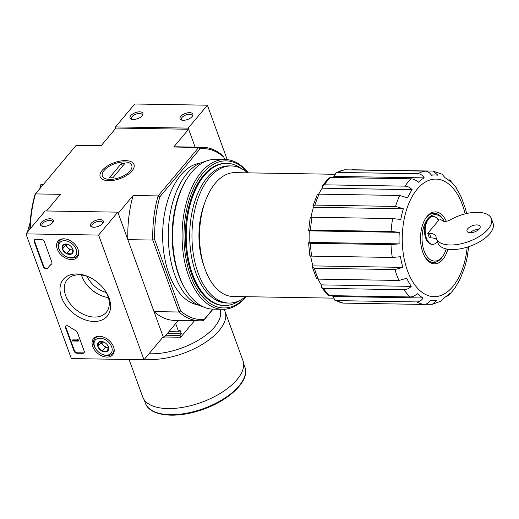 <?xml version="1.0" encoding="UTF-8"?>
<svg xmlns="http://www.w3.org/2000/svg" width="519" height="519" viewBox="0 0 519 519"><rect width="100%" height="100%" fill="white"/><g stroke="black" fill="none" stroke-linecap="round" stroke-linejoin="round"><path stroke-width="0.78" d="M446.243 248.919A23.238 12.943 -89.1 0 1 443.375 255.257A23.238 12.943 -89.1 0 1 424.594 252.104A23.238 12.943 -89.1 0 1 427.974 218.596A23.238 12.943 -89.1 0 1 443.94 220.77A23.238 12.943 -89.1 0 1 444.283 221.366M438.237 220.004L439.074 218.999A1.369 0.642 160 0 1 439.794 219.096L442.928 220.958A5.469 2.576 160 0 0 450.194 219.861A29.252 13.766 160 0 1 491.402 218.648A29.252 13.766 160 0 1 468.618 241.588A29.252 13.766 160 0 1 436.421 238.662A29.252 13.766 160 0 1 436.057 237.066A13.669 6.429 160 0 0 435.882 236.32A13.669 6.429 160 0 0 429.44 233.355L427.766 233.323L429.414 237.858L431.088 237.89A13.669 6.429 160 0 1 436.797 239.694M432.716 244.339L432.035 244.332A13.942 7.766 -89.1 0 1 424.497 230.261A13.942 7.766 -89.1 0 1 432.489 216.442L433.17 216.455A13.942 7.766 90.9 0 0 425.178 230.274A13.942 7.766 90.9 0 0 432.716 244.339A13.942 7.766 90.9 0 0 437.472 241.556M427.766 233.323L438.516 220.491A13.942 7.766 90.9 0 0 433.17 216.455M188.618 129.25L195.112 147.104L188.202 128.115L115.536 126.921L115.951 128.057L188.618 129.25L173.729 147.02L198.712 147.435L158.094 195.923L133.111 195.514L118.228 213.283L127.823 239.655L152.8 240.063A86.809 48.332 -89.1 0 1 158.094 195.923L159.813 196.87L200.087 148.791A85.44 47.573 -89.1 0 1 223.799 157.121L223.196 156.031A86.809 48.332 -89.1 0 0 202.52 147.227L177.537 146.819A86.809 48.332 90.9 0 0 173.729 147.02M310.673 256.055A62.883 35.013 90.9 0 0 312.899 265.884L312.425 267.291L314.371 268.245L394.985 269.569L402.815 267.363A62.883 35.013 -89.1 0 1 400.454 256.73L392.299 257.45A66.983 37.297 -89.1 0 1 390.989 244.592L399.15 243.865A62.883 35.013 -89.1 0 1 399.254 232.337L391.112 231.455A66.983 37.297 -89.1 0 1 392.649 218.57L400.798 219.459A62.883 35.013 -89.1 0 1 403.354 208.787L395.562 206.413A66.983 37.297 -89.1 0 1 399.721 195.475L407.512 197.849A62.883 35.013 -89.1 0 1 412.125 189.662C409.971 187.45 407.59 186.282 404.982 186.146A66.983 37.297 -89.1 0 1 407.953 182.214A66.983 37.297 -89.1 0 1 411.126 178.815C413.734 178.945 416.121 180.119 418.269 182.331A62.883 35.013 -89.1 0 1 424.244 177.874C422.615 175.273 420.513 173.897 417.931 173.735A66.983 37.297 -89.1 0 1 425.119 171.127C427.701 171.283 429.81 172.665 431.432 175.26A62.883 35.013 -89.1 0 1 435.104 174.974A62.883 35.013 -89.1 0 1 437.854 175.214L433.287 171.153L432.437 171.075L351.824 169.752M312.899 265.884L402.815 267.363M312.425 267.291L316.428 278.301L318.335 279.125L398.949 280.448A66.983 37.297 -89.1 0 1 394.985 269.569M317.978 279.105A62.883 35.013 90.9 0 0 321.326 284.886L411.243 286.365A62.883 35.013 -89.1 0 1 406.779 278.242L398.949 280.448M321.326 284.886L321.449 287.416L323.421 288.376L404.035 289.706C406.643 289.647 409.043 288.532 411.243 286.365M321.449 287.416L327.736 294.993L329.435 295.622L410.049 296.952A66.983 37.297 -89.1 0 1 404.035 289.706M331.816 295.661A62.883 35.013 90.9 0 0 333.224 296.505L423.147 297.984A62.883 35.013 -89.1 0 1 417.25 293.611C415.057 295.778 412.657 296.894 410.049 296.952M333.224 296.505L334.878 300.267L336.15 300.605L416.763 301.928C419.346 301.857 421.473 300.54 423.147 297.984M334.878 300.274L343.293 303.115L423.906 304.439A66.983 37.297 -89.1 0 1 416.763 301.928M425.301 304.29L432.321 304.29L436.713 300.443A62.883 35.013 -89.1 0 1 433.041 300.728A62.883 35.013 -89.1 0 1 430.29 300.488C428.616 303.051 426.488 304.368 423.906 304.439M445.763 296.686L448.727 295.48L449.876 293.378A62.883 35.013 -89.1 0 1 443.901 297.835L441.144 301.091L432.321 304.296M468.663 246.681L467.347 256.25A62.883 35.013 -89.1 0 1 464.79 266.922L460.632 277.86A62.883 35.013 -89.1 0 1 456.019 286.047L455.397 287.526L448.727 295.48M456.246 187.742L456.902 189.344A62.883 35.013 -89.1 0 1 461.365 197.46L465.329 208.346A62.883 35.013 -89.1 0 1 466.639 213.536M433.287 171.153L442.123 174.248L444.997 177.725A62.883 35.013 -89.1 0 1 450.888 182.098L449.675 179.834L456.259 187.742M417.931 173.735L337.318 172.412L335.949 172.749L344.506 169.804L425.119 171.127M335.949 172.749L334.32 176.395L424.244 177.874M334.32 176.395A62.883 35.013 90.9 0 0 332.491 177.524M404.982 186.146L324.369 184.822L322.351 185.737L328.754 178.101L330.512 177.485L411.126 178.815M322.351 185.737L322.208 188.183L412.125 189.662M322.208 188.183A62.883 35.013 90.9 0 0 318.679 194.164M395.562 206.413L314.949 205.089L312.983 205.952L317.18 194.897L319.107 194.151L399.721 195.475M312.983 205.952L313.431 207.308L403.354 208.787M313.431 207.308A62.883 35.013 90.9 0 0 311.004 217.279M391.112 231.455L310.498 230.125L308.662 230.43L310.206 217.539L312.036 217.247L392.649 218.57M308.662 230.43L309.33 230.858L399.254 232.337M309.33 230.858A62.883 35.013 90.9 0 0 309.227 242.386L399.15 243.865M309.227 242.386L308.546 242.86L310.375 243.268L390.989 244.592M308.546 242.86L309.856 255.731L311.685 256.127L392.299 257.45M333.321 298.133L232.999 296.485A61.93 34.481 -89.1 0 1 200.795 252.383A61.93 34.481 -89.1 0 1 215.327 183.213A61.93 34.481 -89.1 0 1 235.036 172.645L334.619 174.28M106.2 292.457A21.876 14.973 40 0 1 87.062 276.309M213.082 309.142L203.474 320.612A86.809 48.332 -89.1 0 1 199.666 320.82A86.809 48.332 -89.1 0 1 178.99 312.016L154.013 311.601L163.608 337.973L162.265 337.953M212.874 309.142L204.369 319.295A85.44 47.573 -89.1 0 1 180.657 310.965L178.99 312.016L152.8 240.063L154.688 239.622A85.44 47.573 -89.1 0 1 159.813 196.87M29.81 229.268A85.44 47.573 -89.1 0 1 34.916 194.82L35.467 193.911L60.444 194.32L46.489 210.98M178.27 320.47L163.608 337.973M125.507 160.618A17.983 8.46 160 0 1 132.929 169.707A17.983 8.46 160 0 1 104.332 180.112A17.983 8.46 160 0 1 103.709 168.798A17.983 8.46 160 0 1 125.507 160.618M115.951 128.057L101.062 145.826L76.085 145.417L35.467 193.911A86.809 48.332 -89.1 0 0 30.199 228.801M180.657 310.965L154.688 239.622M224.662 159.489L223.799 157.121M197.739 304.815A71.09 39.58 -89.1 0 1 163.673 251.624A71.09 39.58 -89.1 0 1 180.774 175.098A71.09 39.58 -89.1 0 1 200.068 163.161M133.111 195.514A86.809 48.332 90.9 0 0 127.823 239.655M200.087 148.791L198.712 147.435A86.809 48.332 -89.1 0 1 202.52 147.227M154.013 311.601A86.809 48.332 90.9 0 0 174.682 320.411L199.666 320.82M76.085 145.417A86.809 48.332 -89.1 0 1 79.894 145.21L101.289 145.56M204.369 319.295L203.474 320.612M43.732 282.738L26.586 235.613M43.272 184.589L40.878 184.55L39.639 188.922M43.59 184.213L40.878 184.55M30.167 222.379L27.403 232.142M239.376 300.689A71.09 39.58 -89.1 0 1 224.63 305.509A71.09 39.58 -89.1 0 1 187.657 254.887A71.09 39.58 -89.1 0 1 204.343 175.487A71.09 39.58 -89.1 0 1 226.965 163.349A71.09 39.58 -89.1 0 1 241.549 168.656M245.532 296.693A68.573 38.179 -89.1 0 1 229.028 303.064A68.573 38.179 -89.1 0 1 193.366 254.232A68.573 38.179 -89.1 0 1 209.462 177.641A68.573 38.179 -89.1 0 1 231.286 165.937A68.573 38.179 -89.1 0 1 247.569 172.853M229.028 303.064L226.758 303.025A68.573 38.179 -89.1 0 1 191.096 254.2A68.573 38.179 -89.1 0 1 207.191 177.608A68.573 38.179 -89.1 0 1 229.015 165.898L231.286 165.937M447.865 249.217A25.976 14.461 -89.1 0 1 424.977 256.983A25.976 14.461 -89.1 0 1 425.606 218.434A25.976 14.461 -89.1 0 1 427.143 216.332A25.976 14.461 -89.1 0 1 446.308 221.289M425.288 218.953A24.607 13.702 -89.1 0 1 426.423 217.448A24.607 13.702 -89.1 0 1 443.33 219.745L443.94 220.77M443.375 255.257L442.733 256.256A24.607 13.702 -89.1 0 1 424.672 256.457M476.825 224.915A6.974 3.283 160 0 1 480.114 226.427A6.974 3.283 160 0 1 474.684 231.896A6.974 3.283 160 0 1 467.009 231.195A6.974 3.283 160 0 1 469.734 227.056A6.974 3.283 160 0 1 476.825 224.915M491.402 218.648L493.05 223.183A29.252 13.766 160 0 1 470.266 246.123A29.252 13.766 160 0 1 438.068 243.197L436.421 238.662M469.948 232.694A6.974 3.283 160 0 1 478.473 229.45A6.974 3.283 160 0 1 478.823 229.463M194.515 320.736L180.67 337.259L180.009 335.449L181.352 333.84L180.035 330.214L178.692 331.823L175.682 323.558M178.692 331.823L168.896 331.66M180.009 335.449L165.918 335.216M180.67 337.259L164.432 336.993M144.503 359.154A53.314 25.087 160 0 0 201.489 344.856A53.314 25.087 160 0 0 225.071 311.471L242.937 360.549A53.314 25.087 160 0 1 201.417 402.361A53.314 25.087 160 0 1 142.738 397.022L129.082 359.511M181.352 333.84L167.261 333.613M227.212 159.631L207.399 105.201L134.732 104.008L115.536 126.921M188.202 128.115L207.399 105.201M189.649 112.655A6.838 3.218 -20 0 0 181.365 115.763A6.838 3.218 -20 0 0 181.598 120.064A6.838 3.218 -20 0 0 192.471 116.107A6.838 3.218 -20 0 0 189.649 112.655M139.689 111.832A6.838 3.218 -20 0 0 131.404 114.939A6.838 3.218 -20 0 0 131.644 119.24A6.838 3.218 -20 0 0 142.511 115.283A6.838 3.218 -20 0 0 139.689 111.832M142.089 115.834A5.651 2.66 -20 0 0 142.161 114.699A5.651 2.66 -20 0 0 139.494 113.473A5.651 2.66 -20 0 0 133.746 115.205A5.651 2.66 -20 0 0 131.541 118.566A5.651 2.66 -20 0 0 132.319 119.389M192.049 116.658A5.651 2.66 -20 0 0 192.114 115.523A5.651 2.66 -20 0 0 189.448 114.297A5.651 2.66 -20 0 0 183.707 116.029A5.651 2.66 -20 0 0 181.494 119.389A5.651 2.66 -20 0 0 182.279 120.213M143.997 359.758L71.33 358.564L25.95 233.874L98.616 235.068L143.997 359.758L163.193 336.837L117.813 212.154L98.616 235.068M63.863 238.811A12.54 8.583 40 0 1 76.066 245.714A12.54 8.583 40 0 1 77.35 257.152A12.54 8.583 40 0 1 62.131 255.789A12.54 8.583 40 0 1 58.122 241.05A12.54 8.583 40 0 1 63.863 238.811M99.343 336.293A12.54 8.583 40 0 1 111.553 343.195A12.54 8.583 40 0 1 112.831 354.639A12.54 8.583 40 0 1 97.617 353.27A12.54 8.583 40 0 1 93.602 338.531A12.54 8.583 40 0 1 99.343 336.293M76.656 273.967A28.649 19.612 40 0 1 89.579 277.282A28.649 19.612 40 0 1 104.676 289.933A28.649 19.612 40 0 1 99.226 320.924A28.649 19.612 40 0 1 62.682 300.105A28.649 19.612 40 0 1 76.656 273.967M84.195 351.11A2.731 1.868 40 0 1 84.02 352.829A2.731 1.868 40 0 1 82.748 353.342L77.072 353.251A2.731 1.868 40 0 1 73.977 350.948L65.602 327.924A2.731 1.868 40 0 1 65.777 326.204A2.731 1.868 40 0 1 68.813 326.328A47.845 32.755 40 0 0 75.709 330.603A2.731 1.868 40 0 1 77.428 332.523L84.195 351.11M51.848 262.244A2.731 1.868 40 0 1 51.673 263.963A2.731 1.868 40 0 1 51.511 264.126A47.845 32.755 40 0 0 48.624 267A47.845 32.755 40 0 0 47.664 268.232A2.731 1.868 40 0 1 47.612 268.297A2.731 1.868 40 0 1 45.309 268.583A2.731 1.868 40 0 1 43.246 266.507L34.209 241.672A2.731 1.868 40 0 1 34.377 239.953A2.731 1.868 40 0 1 35.649 239.441L41.325 239.538A2.731 1.868 40 0 1 44.426 241.841L51.848 262.244M99.706 294.987A28.649 19.612 40 0 1 85.473 283.069M117.813 212.154L45.147 210.954L25.95 233.874M43.706 226.42A6.838 3.218 -20 0 0 52.925 222.236A6.838 3.218 -20 0 0 50.259 218.784A6.838 3.218 -20 0 0 41.877 221.84A6.838 3.218 -20 0 0 42.058 226.193A6.838 3.218 -20 0 0 43.706 226.42M93.66 227.244A6.838 3.218 -20 0 0 102.879 223.06A6.838 3.218 -20 0 0 100.219 219.608A6.838 3.218 -20 0 0 91.837 222.657A6.838 3.218 -20 0 0 92.012 227.011A6.838 3.218 -20 0 0 93.66 227.244M104.332 289.459A25.47 17.438 40 0 1 106.317 312.302A25.47 17.438 40 0 1 75.599 309.311A25.47 17.438 40 0 1 67.269 279.592A25.47 17.438 40 0 1 79.102 274.83A25.47 17.438 40 0 1 90.098 277.542M108.361 297.536A25.47 17.438 40 0 1 99.213 294.753A25.47 17.438 40 0 1 85.791 283.51A25.47 17.438 40 0 1 81.444 274.992M102.457 223.611A5.651 2.66 -20 0 0 102.528 222.469A5.651 2.66 -20 0 0 96.307 221.905A5.651 2.66 -20 0 0 91.908 226.336A5.651 2.66 -20 0 0 92.693 227.166M52.503 222.787A5.651 2.66 -20 0 0 52.568 221.652A5.651 2.66 -20 0 0 46.353 221.088A5.651 2.66 -20 0 0 41.948 225.518A5.651 2.66 -20 0 0 42.733 226.342M84.188 352.583A2.731 1.868 40 0 1 83.137 352.881L77.454 352.79A2.731 1.868 40 0 1 74.36 350.487L65.984 327.47A2.731 1.868 40 0 1 65.991 325.997M78.045 340.419L78.298 341.1L72.615 341.009L72.368 340.328L77.162 340.406L76.89 339.724L77.818 340.419L78.434 339.964L78.68 340.639L78.298 341.1M76.89 339.724L77.616 339.27L78.434 339.964M77.616 339.27L77.234 339.731M72.368 340.328L72.751 339.867L76.968 339.939M48.624 267L49.007 266.539A47.845 32.755 40 0 1 51.842 263.717M47.832 268.005A2.731 1.868 40 0 1 45.542 268.064A2.731 1.868 40 0 1 43.628 266.046L34.591 241.212A2.731 1.868 40 0 1 34.598 239.746M104.098 342.203A6.312 4.321 40 0 1 107.401 344.973A6.312 4.321 40 0 1 108.374 346.776L107.401 351.272L102.159 351.181L97.883 346.608L98.857 342.112L104.098 342.203A6.312 4.321 40 0 0 104.072 342.19A6.312 4.321 40 0 0 98.857 342.112A6.312 4.321 40 0 0 97.883 346.608A6.312 4.321 40 0 0 102.159 351.181A6.312 4.321 40 0 0 107.401 351.272A6.312 4.321 40 0 0 108.374 346.776M94.614 346.549A10.25 7.019 40 0 1 101.542 338.343A10.25 7.019 40 0 1 112.188 349.702A10.25 7.019 40 0 1 101.594 354.01A10.25 7.019 40 0 1 96.197 349.482A10.25 7.019 40 0 1 94.614 346.549M96.197 349.482L95.911 349.092A11.619 7.954 40 0 1 94.114 345.771A11.619 7.954 40 0 1 94.86 338.466A11.619 7.954 40 0 1 99.661 336.299M113.966 348.288A11.619 7.954 40 0 1 112.675 353.387A11.619 7.954 40 0 1 102.035 354.218L101.594 354.01M108.426 347.393A5.469 3.743 40 0 1 107.978 347.406L108.426 347.412M107.978 347.406A5.469 3.743 40 0 1 103.216 345.077L105.357 347.36L107.978 347.406M101.315 341.697L101.082 342.787L103.216 345.077A5.469 3.743 40 0 1 101.516 341.69M105.357 347.36L102.159 351.181M101.082 342.787L97.883 346.608M68.618 244.715A6.312 4.321 40 0 1 71.914 247.492A6.312 4.321 40 0 1 72.894 249.295L71.92 253.785L66.672 253.7L62.403 249.12L63.376 244.631L68.618 244.715A6.312 4.321 40 0 0 68.586 244.702A6.312 4.321 40 0 0 63.376 244.631A6.312 4.321 40 0 0 62.403 249.12A6.312 4.321 40 0 0 66.672 253.7A6.312 4.321 40 0 0 71.92 253.785A6.312 4.321 40 0 0 72.894 249.295M59.134 249.068A10.25 7.019 40 0 1 66.062 240.855A10.25 7.019 40 0 1 76.708 252.221A10.25 7.019 40 0 1 66.114 256.522A10.25 7.019 40 0 1 60.71 252A10.25 7.019 40 0 1 59.134 249.068M60.71 252L60.425 251.605A11.619 7.954 40 0 1 58.634 248.283A11.619 7.954 40 0 1 59.38 240.985A11.619 7.954 40 0 1 64.174 238.818M78.486 250.8A11.619 7.954 40 0 1 77.195 255.906A11.619 7.954 40 0 1 66.549 256.736L66.114 256.522M72.939 249.905A5.469 3.743 40 0 1 72.498 249.924L72.939 249.931M72.498 249.924A5.469 3.743 40 0 1 67.736 247.589L69.877 249.879L72.498 249.924M65.835 244.215L65.602 245.305L67.736 247.589A5.469 3.743 40 0 1 66.036 244.202M69.877 249.879L66.672 253.7M65.602 245.305L62.403 249.12M246.006 296.699A73.549 40.949 -89.1 0 1 190.155 274.525A73.549 40.949 -89.1 0 1 202.741 173.43A73.549 40.949 -89.1 0 1 248.043 172.859M224.195 305.496A71.09 39.58 -89.1 0 1 197.538 286.728A71.09 39.58 -89.1 0 1 199.277 181.235A71.09 39.58 -89.1 0 1 203.48 175.474A71.09 39.58 -89.1 0 1 226.537 163.349M246.253 296.699A74.918 41.708 -89.1 0 1 222.567 309.298A74.918 41.708 -89.1 0 1 183.603 255.958A74.918 41.708 -89.1 0 1 201.19 172.282A74.918 41.708 -89.1 0 1 225.032 159.489A74.918 41.708 -89.1 0 1 248.29 172.866M222.567 309.298L213.147 309.149A74.918 41.708 -89.1 0 1 185.504 289.368A74.918 41.708 -89.1 0 1 187.333 178.192A74.918 41.708 -89.1 0 1 191.764 172.126A74.918 41.708 -89.1 0 1 215.606 159.339L225.032 159.489M185.504 289.368L184.719 288.039A73.14 40.722 -89.1 0 1 186.503 179.503L187.333 178.192M202.871 306.651A73.14 40.722 -89.1 0 1 169.2 250.878A73.14 40.722 -89.1 0 1 186.97 173.508A73.14 40.722 -89.1 0 1 205.258 161.493M104.092 170.459A15.648 7.363 160 0 1 128.187 162.453A15.648 7.363 160 0 1 128.589 172.418A15.648 7.363 160 0 1 109.399 179.405A15.648 7.363 160 0 1 103.307 171.51A15.648 7.363 160 0 1 104.092 170.459M121.336 163.537L124.742 163.595L112.837 177.803L109.431 177.745L121.336 163.537L122.38 166.411M318.335 279.125A66.983 37.297 -89.1 0 1 314.371 268.245M329.435 295.622A66.983 37.297 -89.1 0 1 323.421 288.376M343.293 303.115A66.983 37.297 -89.1 0 1 336.15 300.605M337.318 172.412A66.983 37.297 -89.1 0 1 344.506 169.804M324.369 184.822A66.983 37.297 -89.1 0 1 330.512 177.485M314.949 205.089A66.983 37.297 -89.1 0 1 319.107 194.151M310.498 230.125A66.983 37.297 -89.1 0 1 312.036 217.247M311.685 256.127A66.983 37.297 -89.1 0 1 310.375 243.268M203.733 265.306A56.052 31.205 -89.1 0 1 204.765 202.845M467.204 247.148A58.783 32.729 -89.1 0 1 416.809 287.409A58.783 32.729 -89.1 0 1 417.244 189.124A58.783 32.729 -89.1 0 1 465.141 213.893M429.44 233.355L431.088 237.89M244.864 367.043A52.906 24.893 160 0 1 203.662 408.524A52.906 24.893 160 0 1 145.43 403.231C149.634 415.966 174.741 418.749 199.912 410.425C228.062 401.687 250.534 380.842 244.864 367.043L243.612 363.611M219.9 309.259A49.214 23.154 160 0 1 200.146 339.108A49.214 23.154 160 0 1 149.024 353.757M83.137 352.881L82.748 353.342M77.454 352.79L77.072 353.251M74.36 350.487L73.977 350.948M65.984 327.47L65.602 327.924M78.207 339.958L77.818 340.419M77.74 339.614L77.357 340.068M51.809 263.775L51.511 264.126M34.591 241.212L34.209 241.672M43.628 266.046L43.246 266.507M430.167 300.683L433.041 300.728M431.218 174.916L435.104 174.974M226.965 163.349L226.102 163.336M224.63 305.509L223.767 305.49M144.185 399.799L145.43 403.231M225.071 311.471L224.065 309.279M112.675 353.387L114.109 351.674M94.86 338.466L96.294 336.753M77.195 255.906L78.629 254.193M59.38 240.985L60.814 239.272"/></g></svg>
